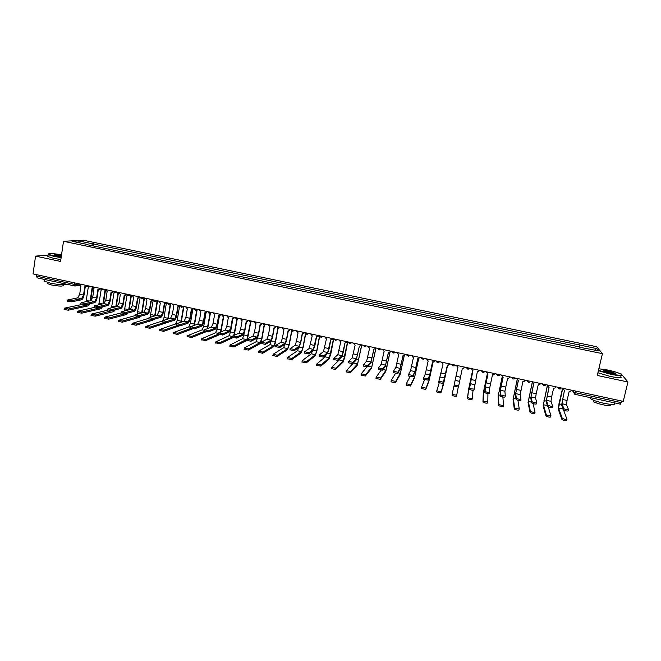 <?xml version="1.0" encoding="UTF-8"?>
<svg xmlns="http://www.w3.org/2000/svg" width="661" height="661" viewBox="0 0 661 661"><rect width="100%" height="100%" fill="white"/><g stroke="black" fill="none" stroke-linecap="round" stroke-linejoin="round"><path stroke-width="0.99" d="M602.435 353.66L596.676 346.736L83.484 240.232L63.497 241.29L602.435 353.66L597.255 375.456L627.95 381.975L623.232 401.367L33.05 273.918L35.545 256.121L60.581 261.442L63.497 241.29M627.95 381.975L620.869 373.581L618.903 373.159M37.19 277.843L36.562 276.191L74.263 284.346L79.386 284.156M36.768 274.728L36.562 276.191M48.071 255.096L35.545 256.121M621.629 401.02L620.497 404.144M579.664 347.223L579.912 345.083L596.536 348.545L598.436 350.859L581.416 347.587M86.17 244.471L581.515 347.339M86.087 244.206L72.016 241.273L78.7 240.918L92.565 243.802L91.557 245.595M579.912 345.083L92.565 243.802M579.152 347.116L579.697 344.778M93.135 245.925L93.457 243.744M596.536 348.545L594.611 350.066M79.229 242.777L78.7 240.918M568.526 409.762L568.253 410.927C567.254 411.233 565.717 410.927 563.651 410.01L563.949 408.746C566.014 409.663 567.543 409.96 568.551 409.663L566.527 404.73L567.055 400.45L569.162 391.444L570.534 391.386L571.682 390.23M562.85 388.321L564.436 390.428L561.652 404.953L563.544 409.886M564.436 390.428L561.941 403.722L563.841 408.622M566.94 419.405L566.667 420.561C565.651 420.9 564.114 420.594 562.048 419.644L562.346 418.38C564.411 419.322 565.948 419.628 566.964 419.297L562.998 408.465M562.238 418.248L558.562 408.06L562.726 388.296M562.585 388.271L559.008 403.623L558.281 409.266L561.941 419.512M552.588 406.251L552.315 407.424C551.291 407.721 549.762 407.424 547.738 406.523L548.035 405.267C550.059 406.16 551.58 406.457 552.604 406.16L551.001 401.334L551.58 397.079L553.654 388.098L554.959 388.057L556.165 386.883M548.969 387.082L546.151 401.566L547.63 406.391M547.366 384.983L549.101 387.106L546.44 400.335L547.919 405.135M536.732 402.756L536.459 403.937C535.418 404.235 533.898 403.937 531.915 403.053L532.204 401.797C534.187 402.673 535.707 402.97 536.749 402.681L535.559 397.955L536.187 393.725L538.236 384.76L539.467 384.735L540.723 383.545M533.592 383.76L530.742 398.195L531.808 402.921M531.973 381.661L533.7 383.777L531.014 396.964L532.088 401.657M550.935 415.843L550.663 417.017C549.63 417.347 548.101 417.05 546.077 416.116L546.366 414.852C548.399 415.777 549.927 416.083 550.96 415.752L548.192 406.779M546.259 414.711L543.408 404.739L547.424 385.66M547.366 385.346L543.127 405.937L545.961 415.976M535.03 412.315L534.757 413.497C533.7 413.819 532.179 413.522 530.188 412.613L530.477 411.349C532.469 412.257 533.989 412.547 535.046 412.233L533.039 403.565M530.37 411.2L528.329 401.425L532.254 382.843M532.179 382.702L528.056 402.623L530.081 412.464M598.478 370.309L610.855 373.986C619.919 375.704 623.149 375.671 620.555 373.886C617.804 372.581 613.557 371.3 607.798 370.044L598.841 368.772M621.687 374.812C622.381 376.043 618.762 375.878 610.83 374.324L598.387 370.672M608.55 371.011L615.383 373.234C615.672 373.812 613.904 373.729 610.078 372.978L603.724 371.061C602.444 370.168 604.047 370.152 608.55 371.011M615.11 373.597L608.517 371.342L603.41 370.879M614.416 403.119C615.92 404.879 612.4 404.929 603.873 403.276C597.28 401.764 592.801 400.227 590.447 398.674L590.124 397.591M609.682 401.822L598.932 399.5M610.574 404.383L610.516 404.639C611.582 405.92 609.054 405.97 602.923 404.78C598.188 403.689 594.966 402.582 593.264 401.45L593.487 400.508M620.819 376.638C622.389 378.158 618.886 378.1 610.318 376.44L597.891 372.771M61.547 254.766C52.897 253.411 48.46 253.229 48.245 254.237L54.318 256.171L61.176 257.336M61.134 257.633L54.152 256.443L48.137 254.634L48.137 253.981M61.275 256.65L54.078 255.146C53.591 254.427 56.053 254.518 61.456 255.427M66.819 284.288C64.2 285.131 58.697 284.751 50.319 283.164L44.361 281.206L44.477 280.38M55.541 281.842L46.741 279.942M63.332 284.751L63.258 285.263C63.233 286.444 59.316 286.345 51.5 284.965L47.212 283.552L47.295 282.949M60.853 259.583L53.872 258.401L47.865 256.575L47.964 255.89M61.407 255.724L54.037 255.121M520.967 399.277L520.694 400.475C519.629 400.764 518.125 400.467 516.175 399.608L516.456 398.352C518.406 399.211 519.918 399.5 520.984 399.219L520.19 394.6L522.892 381.438L524.066 381.438L525.363 380.232M518.298 380.447L515.406 394.832L516.067 399.459M516.662 378.348L518.381 380.463L515.679 393.609L516.348 398.203M505.285 395.823L505.021 397.03C503.93 397.311 502.434 397.021 500.517 396.17L500.798 394.923C502.715 395.765 504.211 396.055 505.293 395.782L504.913 391.254L507.631 378.142L508.747 378.15L510.085 376.935M503.079 377.158L500.154 391.494L500.41 396.022M501.435 375.06L503.145 377.175L500.418 390.271L500.691 394.766M489.694 392.386L489.421 393.609C488.314 393.873 486.827 393.592 484.951 392.758L485.224 391.51C487.099 392.337 488.595 392.617 489.702 392.361L489.71 387.933L492.453 374.861L493.519 374.878L494.891 373.647M487.95 373.886L484.976 388.172L484.844 392.601M486.281 371.788L487.992 373.895L485.248 386.958L485.116 391.353M519.199 408.795L518.935 409.994C517.86 410.307 516.348 410.01 514.39 409.118L514.679 407.862C516.629 408.746 518.141 409.043 519.216 408.738L517.927 400.293M514.564 407.705L513.333 398.137L517.199 379.86M517.133 379.786L513.068 399.335L514.283 408.969M503.467 405.3L503.195 406.507C502.104 406.812 500.6 406.523 498.683 405.647L498.964 404.392C500.881 405.267 502.385 405.548 503.475 405.251L502.889 396.997M498.848 404.235L498.419 394.865L502.244 376.811M502.186 376.77L498.154 396.055L498.568 405.49M487.81 401.822L487.545 403.045C486.43 403.342 484.934 403.053 483.059 402.194L483.331 400.938C485.215 401.797 486.711 402.078 487.818 401.789L487.925 393.683M483.224 400.773L483.579 391.601L487.38 373.705M487.347 373.688L483.315 392.799L482.943 402.028M474.185 388.974L473.912 390.205C472.789 390.461 471.31 390.18 469.467 389.362L469.731 388.114C471.574 388.932 473.061 389.205 474.185 388.957L477.349 371.598L478.366 371.622L479.77 370.383M471.21 368.541L472.912 370.631L469.36 389.205M469.624 387.957L472.912 370.631M472.251 398.368L471.979 399.599C470.847 399.888 469.36 399.608 467.517 398.765L467.781 397.509C469.632 398.352 471.119 398.633 472.251 398.352L473.053 390.345M467.674 397.335L468.814 388.362L472.615 370.565M472.59 370.557L468.558 389.552L467.41 398.591M458.759 385.57L458.486 386.817C457.346 387.065 455.867 386.792 454.057 385.991L454.33 384.743C456.14 385.537 457.61 385.817 458.759 385.57L462.328 368.351L463.303 368.384L464.741 367.136M456.222 365.302L457.916 367.392L454.223 384.57M456.768 394.923L456.495 396.17C455.346 396.451 453.867 396.17 452.058 395.344L452.322 394.096C454.14 394.923 455.619 395.195 456.768 394.923L458.288 386.933M452.215 393.915L453.967 385.875M447.406 365.12L443.143 383.446L438.739 382.628L438.904 381.215L443.407 382.198L447.39 365.12L448.323 365.161L449.786 363.914M441.308 362.079L443.002 364.17L438.904 381.215M441.102 392.766C439.937 393.031 438.458 392.758 436.681 391.948L436.946 390.701C438.722 391.51 440.201 391.783 441.366 391.519L447.621 365.161L443.564 384.058L441.366 391.519M436.838 390.519L439.218 382.884M432.567 361.906L429.46 376.026L427.89 380.092L423.503 379.29L423.66 377.894L428.146 378.852L429.716 374.812L432.525 361.906L433.426 361.947L434.905 360.699M426.477 358.882L428.163 360.956L425.337 373.862L423.66 377.869M433.104 361.98L429.006 380.86L425.791 389.379L421.388 388.569L421.544 387.164M424.56 379.753L421.553 387.139L426.048 388.131L429.253 379.678L433.071 361.98M417.802 358.716L414.662 372.787L412.712 376.762L408.341 375.96L408.498 374.58M414.91 371.581L410.564 370.631L408.506 374.539L412.968 375.522L414.91 371.581L417.744 358.708L420.049 357.651M411.72 355.692L413.398 357.766L410.564 370.631M403.111 355.544L399.938 369.565L397.616 373.44L393.27 372.655L393.419 371.292M400.186 368.359L395.856 367.417L393.427 371.234L397.864 372.209L400.186 368.359L403.036 355.527L405.251 354.627M397.046 352.52L398.715 354.593L395.856 367.417M388.503 352.379L385.297 366.359L382.603 370.143L378.274 369.367L378.423 368.012M385.537 365.153L381.232 364.211L378.439 367.946L382.851 368.912L385.537 365.153L388.404 352.363L389.213 352.42L390.734 351.156M390.791 351.173L390.519 351.602M382.438 349.372L384.107 351.429L381.232 364.211M373.969 349.239L370.722 363.17L367.665 366.863L363.352 366.095L363.5 364.756M370.961 361.972L366.681 361.03L363.517 364.674L367.913 365.632L370.961 361.972L373.853 349.215L376.167 348.017M376.241 348.033L375.869 348.57M367.913 346.232L369.573 348.289L366.681 361.03M356.469 358.799L352.206 357.865L348.686 361.418L353.048 362.377L356.469 358.799L359.377 346.083L356.229 359.997L352.809 363.6L348.512 362.839L348.669 361.509M361.774 344.902L361.294 345.538M353.461 343.109L355.122 345.166L352.206 357.865M359.51 346.116L361.674 344.885M342.043 355.651L337.804 354.717L333.929 358.179L338.275 359.13L342.043 355.651L344.968 342.968L343.464 351.52L341.811 356.841L338.035 360.361L333.755 359.609L333.904 358.287M347.372 341.795L346.802 342.514M339.085 340.01L340.737 342.051L337.804 354.717M345.108 343.001L347.256 341.77M418.669 358.749L414.53 377.679L410.564 386.007L406.176 385.206L406.333 383.818M409.994 376.588L406.341 383.777L410.82 384.76L414.769 376.497L418.611 358.758M404.317 355.461L400.12 374.514L395.41 382.653L391.048 381.868L391.196 380.488M395.518 373.399L391.213 380.43L395.666 381.414L400.359 373.333L404.235 355.486M390.056 352.082L385.784 371.366L380.348 379.315L376.002 378.538L376.15 377.175M381.133 370.201L376.167 377.101L380.596 378.084L386.024 370.193L389.949 352.156M375.911 348.521L371.532 368.235L365.359 376.002L361.03 375.233L361.179 373.878M366.872 366.979L361.203 373.787L365.607 374.762L371.763 367.062L375.762 348.702M361.848 344.918L357.345 365.112L350.454 372.697L346.141 371.936L346.298 370.598M353.511 362.864L346.381 370.714L350.694 371.465L357.568 363.947L361.716 344.893M347.744 341.877L344.844 356.775L343.224 362.013L335.631 369.416L331.335 368.664L331.483 367.342M339.87 358.65L339.3 359.931L331.574 367.442L335.862 368.185L343.456 360.848L347.595 341.844M330.814 339.903L329.178 348.405L327.468 353.701L323.336 357.13L319.015 356.18M327.699 352.511L323.485 351.586L319.246 354.957L323.568 355.907L327.699 352.511L330.64 339.87L332.913 338.672M333.045 338.705L332.384 339.481M324.782 336.92L326.427 338.961L323.485 351.586M333.714 338.845L330.855 353.718L329.178 358.923L320.882 366.153L316.545 365.194M326.096 354.841L325.278 356.857L316.776 363.971L321.114 364.93L329.409 357.758L333.549 338.812M316.578 336.829L314.966 345.306L313.198 350.578L308.72 353.916L304.424 352.974M313.421 349.388L309.232 348.471L304.647 351.751L308.943 352.701L313.421 349.388L316.388 336.788L318.635 335.59M318.792 335.623L318.04 336.466M310.554 333.846L312.199 335.879L309.232 348.471M319.66 336.309L316.933 350.677L315.206 355.858L306.208 362.906L301.903 361.947M312.331 351.222L311.323 353.792L302.127 360.724L306.44 361.683L315.429 354.693L316.71 350.842L319.544 335.904M302.408 333.764L300.829 342.233L299.003 347.471L294.17 350.727L289.898 349.785M299.226 346.281L295.054 345.373L290.121 348.57L294.401 349.504L299.226 346.281L300.581 342.39L302.201 333.722L304.44 332.524M304.614 332.566L303.787 333.45M296.401 330.789L298.037 332.822L296.417 341.481L295.054 345.373M305.696 333.722L303.085 347.645L301.309 352.8L291.617 359.675L287.328 358.725M298.598 347.744L297.433 350.743L287.56 357.502L291.848 358.452L301.523 351.644L302.845 347.81L305.531 333.483M288.32 330.715L286.758 339.167C286.188 341.977 285.56 343.72 284.883 344.381L279.702 347.546L275.455 346.612M285.098 343.199L280.942 342.291L275.678 345.397L279.925 346.331L285.098 343.199L286.494 339.324L288.089 330.665L290.319 329.475M290.51 329.517L289.609 330.434M282.313 327.749L283.941 329.773L282.354 338.415L280.942 342.291M291.832 330.954L289.303 344.629L287.469 349.76L277.108 356.461L272.836 355.519M284.899 344.364L283.619 347.711L273.059 354.296L277.331 355.246L287.684 348.603L289.047 344.794L291.641 330.797M274.298 327.682L272.762 336.119C272.192 338.919 271.547 340.655 270.828 341.307L265.317 344.381L261.087 343.456M271.043 340.126L266.912 339.217L261.302 342.241L265.532 343.175L271.043 340.126L272.481 336.267L274.051 327.633L276.265 326.443M276.472 326.484L275.505 327.435M268.3 324.725L269.928 326.741L268.366 335.367L266.912 339.217M278.066 328.096L275.596 341.63C275.034 344.381 274.406 346.083 273.712 346.736L262.665 353.263L258.426 352.321M271.324 340.712L269.87 344.695L258.641 351.115L262.888 352.049L273.918 345.579L275.323 341.787L277.843 327.988M260.351 324.667L258.839 333.078C258.269 335.887 257.608 337.606 256.848 338.25L250.998 341.241L246.793 340.316M257.063 337.069L252.948 336.168L247.007 339.11L251.213 340.035L257.063 337.069L258.542 333.227L260.087 324.617L262.285 323.419M262.508 323.469L261.475 324.444M254.361 321.709L255.981 323.725L254.444 332.334L252.948 336.168M264.383 325.162L261.954 338.647C261.392 341.39 260.748 343.084 260.013 343.728L248.305 350.082L244.083 349.148M257.897 336.548L256.195 341.687L244.297 347.942L248.519 348.876L260.219 342.572L261.665 338.804L264.127 325.105M246.47 321.659L244.983 330.062C244.421 332.855 243.744 334.573 242.942 335.201L236.762 338.11L232.573 337.193M243.149 334.028L239.059 333.127L232.788 335.986L236.969 336.903L243.149 334.028L244.669 330.211L246.189 321.61L248.371 320.42M248.619 320.469L247.528 321.469M240.497 318.718L242.108 320.725L240.587 329.318L239.059 333.127M246.718 340.432L234.019 346.926L229.813 345.992M244.719 331.335L242.587 338.705L230.028 345.017L234.225 345.711L246.933 339.225M247.007 339.11L250.502 322.155M250.783 322.163L247.528 338.853M232.664 318.676L231.201 327.063C230.639 329.847 229.945 331.549 229.103 332.177L222.592 335.003L218.427 334.086M229.309 330.996L225.236 330.112L218.634 332.88L222.798 333.797L229.309 330.996L230.863 327.203L232.366 318.619L234.531 317.429M234.795 317.487L233.655 318.495M226.69 315.735L228.301 317.743L226.806 326.319L225.236 330.112M233.011 337.631L219.799 343.778L215.626 342.852M232.895 318.685L230.573 331.996L229.045 335.73L215.816 341.877L220.014 342.572L232.689 336.763M233.779 335.532L236.952 319.156L236.506 319.114M237.258 319.114L234.209 335.342M218.923 315.702L217.486 324.072C216.932 326.856 216.213 328.55 215.329 329.161L208.496 331.905L204.356 330.996M215.536 327.988L211.487 327.104L204.563 329.798L208.702 330.707L215.536 327.988L217.13 324.212L218.609 315.644L220.766 314.454M221.047 314.52L219.857 315.545M212.966 312.769L214.569 314.768L213.098 323.328L211.487 327.104M219.46 334.714L205.662 340.646L201.506 339.729M219.444 315.677L217.13 329.062L215.569 332.772L201.688 338.754L205.868 339.44L218.345 334.144M220.51 332.095L223.476 316.115M223.815 315.983L220.914 331.921M205.257 312.744L203.836 321.097C203.291 323.873 202.555 325.559 201.63 326.162L194.474 328.823L190.36 327.922M201.828 324.989L197.804 324.113L190.558 326.724L194.681 327.625L201.828 324.989L203.472 321.229L204.927 312.686L207.067 311.496M207.364 311.562L206.133 312.595M199.3 309.819L200.903 311.818L199.457 320.354L197.804 324.113M206.042 331.772L191.599 337.531L187.468 336.614M206.058 312.628L203.762 326.129L202.159 329.831L187.625 335.648L191.797 336.333L204.505 331.326M207.265 328.74L210.091 312.992M210.454 312.818L207.661 328.591M191.657 309.802L190.261 318.139C189.715 320.907 188.963 322.593 188.005 323.179L180.527 325.766L176.421 324.865M188.195 322.014L184.196 321.139L176.627 323.667L180.726 324.568L188.195 322.014L189.872 318.272L191.302 309.736L193.433 308.555M197.085 309.34L195.639 310.232L193.747 308.621L192.475 309.662M185.708 306.886L187.303 308.877L185.881 317.396L184.196 321.139M192.731 328.806L177.602 334.433L173.479 333.532M192.739 309.596L190.459 323.221L188.815 326.898L173.636 332.557L177.801 333.235L190.938 328.426M194.053 325.46L196.763 309.885M197.135 309.769L194.45 325.319M178.123 306.869L176.751 315.198C176.206 317.966 175.438 319.635 174.438 320.213L166.655 322.717L162.548 321.824M174.636 319.048L170.645 318.172L162.771 320.626L166.845 321.519L174.636 319.048L176.347 315.322L177.759 306.811L179.866 305.63M180.147 305.828L178.891 306.745M172.191 303.969L173.777 305.952L172.372 314.454L170.645 318.172M179.544 325.815L163.68 331.351L159.565 330.459M179.495 306.53L177.214 320.329L175.537 323.981L159.722 329.484L163.878 330.153L177.512 325.501M180.883 322.246L183.494 306.861M183.874 306.754L181.279 322.105M164.663 303.961L163.308 312.273C162.763 315.024 161.978 316.693 160.945 317.255L152.848 319.684L148.75 318.8M161.135 316.098L157.169 315.231L148.981 317.602L153.038 318.486L161.135 316.098L162.887 312.389L164.275 303.895L166.374 302.713M166.613 303.011L165.382 303.837M158.731 301.061L160.309 303.035L158.937 311.529L157.169 315.231M166.514 322.75L149.832 328.286L145.726 327.402M162.515 322.039L162.705 320.849L145.883 326.427L150.03 327.096L164.209 322.576M162.903 320.585L164.035 317.445L166.332 303.374M167.762 319.073L170.282 303.87M170.678 303.763L168.167 318.941M151.262 301.061L149.931 309.356C149.394 312.108 148.593 313.76 147.519 314.322L139.107 316.669L135.018 315.793M147.709 313.157L143.759 312.298L135.174 314.81L139.297 315.479L147.709 313.157L149.502 309.472L150.857 300.995L152.947 299.813M153.154 300.201L151.939 300.945M145.337 298.169L146.916 300.144L145.56 308.613L143.759 312.298M153.732 319.42L152.865 320.18L136.059 325.237L131.952 324.361M148.832 318.296L132.109 323.386L136.249 324.047L151.039 319.643M150.039 317.297L153.212 300.367M154.691 315.95L157.136 300.904M157.549 300.805L155.112 315.826M137.934 298.169L136.62 306.456C136.092 309.199 135.265 310.844 134.166 311.397L125.45 313.661L121.36 312.802M134.348 310.24L130.415 309.381L121.517 311.818L125.631 312.479L134.348 310.24L136.174 306.572L137.513 298.111L139.587 296.929M139.76 297.392L138.57 298.07M132.018 295.293L133.588 297.26L132.258 305.713L130.415 309.381M140.909 316.165L139.768 317.305L122.351 322.204L118.253 321.337M135.051 315.611L118.402 320.362L122.533 321.015L138.042 316.702M137.166 314.074L140.074 297.913M141.669 312.86L144.048 297.962M144.462 297.979L142.098 312.744M124.673 295.302L123.376 303.573C122.847 306.307 122.012 307.952 120.872 308.489L111.849 310.678L107.768 309.827M121.054 307.332L117.146 306.473L108.04 308.613L112.031 309.497L121.054 307.332L122.913 303.68L124.235 295.236L126.292 294.054L127.813 295.616M126.441 294.583L125.268 295.203M118.757 292.426L120.327 294.393L119.021 302.829L117.146 306.473M128.094 312.975L126.73 314.438L108.718 319.18L104.62 318.321M121.343 312.909L104.884 317.106L108.9 317.999L127.077 313.24M124.326 310.918L127.019 295.31M128.705 309.811L131.018 295.079M131.432 295.17L129.151 309.695M111.469 292.443L110.197 300.705C109.676 303.432 108.825 305.06 107.644 305.589L98.324 307.704L94.25 306.861M107.817 304.44L103.934 303.589L94.399 305.878L98.506 306.522L107.817 304.44L109.718 300.805L111.015 292.377L113.031 291.319M113.188 291.782L112.031 292.352M103.413 303.705L105.57 289.601L107.132 291.534L105.843 299.962L103.934 303.589M115.311 309.835L113.758 311.587L95.143 316.181L91.061 315.33M107.95 310.141L91.334 314.115L95.324 315L114.543 310.026M111.511 307.803L114.047 292.625M115.791 306.795L118.038 292.278M118.468 292.369L116.253 306.687M94.655 301.556L90.788 300.714L81.088 302.705L85.046 303.573L94.655 301.556L96.597 297.946L97.869 289.535L98.324 289.601L97.084 297.847C96.564 300.573 95.696 302.193 94.482 302.713L84.872 304.754L80.799 303.911M99.993 288.997L98.861 289.51M92.441 286.75L94.002 288.7L92.73 297.103L90.788 300.714M98.324 289.601L99.828 288.568M102.571 306.745L100.852 308.753L81.65 313.19L77.56 312.347M94.853 307.324L77.858 311.133L81.824 312.009L101.026 307.629L101.877 306.902M98.745 304.729L101.141 289.882M102.942 303.804L105.124 289.485M85.269 286.767L84.038 295.004C83.517 297.723 82.633 299.334 81.386 299.846L71.479 301.813L67.414 300.978M81.559 298.698L77.709 297.855L67.562 299.987L71.652 300.631L81.559 298.698L83.526 295.095L84.782 286.709L86.698 285.825M86.872 286.213L85.756 286.684M79.386 283.924L80.931 285.874L79.692 294.261L77.709 297.855M89.871 303.688L88.004 305.927L68.215 310.216L64.134 309.389M81.906 304.498L64.448 308.166L68.389 309.042L88.169 304.804L89.218 303.829M86.029 301.689L88.318 287.081M90.144 300.846L92.276 286.709M92.614 287.618L90.64 300.747M76.924 283.395L76.75 284.577L74.685 285.99L74.486 282.867M572.467 390.403L573.269 391.981L575.367 392.692L621.241 402.615M573.484 390.618L573.186 391.89L574.773 394.27L575.739 391.105M558.008 387.28L559.586 388.957M542.499 383.934L544.077 385.603M527.073 380.596L528.643 382.265M530.791 381.405L529.684 382.223C528.354 382.504 527.511 381.975 527.172 380.62M511.73 377.282L513.291 378.943M515.431 378.084L514.283 378.918C512.969 379.174 512.151 378.637 511.829 377.307M496.469 373.994L498.03 375.646M500.146 374.787L498.964 375.63L496.568 374.01M481.282 370.714L482.844 372.366M484.951 371.507L483.728 372.358L481.39 370.738M466.187 367.45L467.74 369.102M469.831 368.243L468.583 369.102L466.286 367.475M451.166 364.211L452.711 365.847L454.793 364.988M436.227 360.98L436.921 362.211M439.829 361.765L437.764 362.616M421.363 357.775L422.015 358.964M424.949 358.551L422.9 359.402M406.581 354.585L407.193 355.734M410.151 355.354L408.11 356.213M391.874 351.404L392.436 352.511M395.427 352.173L393.394 353.032M380.777 349.008L378.761 349.867M366.202 345.86L364.203 346.719M351.71 342.729L349.719 343.588M337.284 339.622L335.309 340.473M319.486 335.771L319.775 336.54M322.94 336.523L320.982 337.374M305.225 332.698L305.465 333.367M308.67 333.441L306.721 334.292M291.047 329.632L291.22 330.186M294.467 330.376L292.534 331.227M280.347 327.319L278.421 328.178M266.292 324.287L264.375 325.138M252.304 321.271L250.866 322.155L248.957 320.651M250.866 322.155L250.403 322.122M238.398 318.263L236.952 319.156L235.043 317.536M224.558 315.272L222.683 316.123M210.785 312.306L208.917 313.149M183.452 306.398L181.61 307.249M169.894 303.473L168.059 304.316M156.393 300.557L154.575 301.408M142.966 297.657L141.157 298.508M129.606 294.773L128.16 295.657M116.311 291.906L114.527 292.749M103.083 289.047L101.315 289.89M89.921 286.205L88.161 287.048M567.055 400.45L562.486 399.451M566.527 404.73L561.941 403.722M559.107 403.871L561.594 404.416M558.562 408.06L563.048 409.052M551.58 397.079L547.035 396.088M551.001 401.334L546.44 400.335M536.187 393.725L531.659 392.733M535.559 397.955L531.014 396.964M543.995 400.566L546.118 401.029M543.408 404.739L547.391 405.614M528.965 397.278L530.725 397.666M528.329 401.425L531.634 402.152M520.868 390.387L516.373 389.403M520.19 394.6L515.679 393.609M505.64 387.065L501.162 386.09M504.913 391.254L500.418 390.271M490.487 383.768L486.033 382.793M489.71 387.933L485.248 386.958M514.018 394.006L515.415 394.311M513.333 398.137L515.96 398.715M499.146 390.758L500.187 390.981M498.419 394.865L500.369 395.286M484.356 387.52L485.042 387.668M483.579 391.601L484.86 391.882M475.416 380.48L470.987 379.521M474.59 384.628L470.153 383.653M468.814 388.362L469.442 388.503M460.428 377.216L456.016 376.258M459.552 381.339L455.132 380.372M443.407 382.198L443.143 383.446M445.514 373.969L441.127 373.011M444.597 378.067L440.201 377.109M443.341 382.769L443.812 382.876M428.146 378.852L427.89 380.092M430.675 370.738L426.32 369.788M429.716 374.812L425.337 373.862M426.048 388.131L425.791 389.379M429.609 375.539L430.195 375.671M428.138 379.439L429.253 379.678M412.968 375.522L412.712 376.762M415.918 367.516L411.58 366.574M397.864 372.209L397.616 373.44M401.235 364.318L396.922 363.385M382.851 368.912L382.603 370.143M386.635 361.137L382.339 360.204M367.913 365.632L367.665 366.863M372.11 357.973L367.838 357.039M353.048 362.377L352.809 363.6M357.651 354.825L353.404 353.899M338.275 359.13L338.035 360.361M343.274 351.693L339.052 350.768M410.82 384.76L410.564 386.007M414.827 372.308L415.761 372.515M413.026 376.117L414.769 376.497M395.666 381.414L395.41 382.653M400.128 369.094L401.392 369.367M397.988 372.812L400.359 373.333M380.596 378.084L380.348 379.315M385.503 365.897L387.098 366.244M383.033 369.532L386.024 370.193M365.607 374.762L365.359 376.002M370.961 362.707L372.878 363.129M368.16 366.268L371.763 367.062M350.694 371.465L350.454 372.697M356.486 359.543L358.733 360.038M353.404 363.029L357.568 363.947M335.862 368.185L335.631 369.416M342.092 356.395L344.654 356.957M339.3 359.931L343.456 360.848M323.568 355.907L323.336 357.13M328.971 348.578L324.766 347.661M321.114 364.93L320.882 366.153M327.773 353.263L330.649 353.891M325.278 356.857L329.409 357.758M308.943 352.701L308.72 353.916M314.743 345.472L310.554 344.563M306.44 361.683L306.208 362.906M313.521 350.148L316.71 350.842M311.323 353.792L315.429 354.693M294.401 349.504L294.17 350.727M300.581 342.39L296.417 341.481M291.848 358.452L291.617 359.675M299.342 347.042L302.845 347.81M297.433 350.743L301.523 351.644M279.925 346.331L279.702 347.546M286.494 339.324L282.354 338.415M277.331 355.246L277.108 356.461M285.246 343.96L289.047 344.794M283.619 347.711L287.684 348.603M265.532 343.175L265.317 344.381M272.481 336.267L268.366 335.367M262.888 352.049L262.665 353.263M271.283 340.902L275.323 341.787M269.87 344.695L273.918 345.579M251.213 340.035L250.998 341.241M258.542 333.227L254.444 332.334M248.519 348.876L248.305 350.082M257.65 337.92L261.665 338.804M256.195 341.687L260.219 342.572M236.969 336.903L236.762 338.11M244.669 330.211L240.587 329.318M234.225 345.711L234.019 346.926M244.074 334.953L248.073 335.829M242.587 338.705L246.594 339.58M222.798 333.797L222.592 335.003M230.863 327.203L226.806 326.319M220.014 342.572L219.799 343.778M230.573 331.996L234.548 332.871M229.045 335.73L232.722 336.54M208.702 330.707L208.496 331.905M217.13 324.212L213.098 323.328M205.868 339.44L205.662 340.646M217.13 329.062L221.088 329.922M215.569 332.772L218.568 333.433M194.681 327.625L194.474 328.823M203.472 321.229L199.457 320.354M191.797 336.333L191.599 337.531M203.762 326.129L207.694 326.997M202.159 329.831L204.48 330.335M180.726 324.568L180.527 325.766M189.872 318.272L185.881 317.396M177.801 333.235L177.602 334.433M190.459 323.221L194.375 324.08M188.815 326.898L190.467 327.261M166.845 321.519L166.655 322.717M176.347 315.322L172.372 314.454M163.878 330.153L163.68 331.351M177.214 320.329L181.114 321.18M175.537 323.981L176.528 324.204M153.038 318.486L152.848 319.684M162.887 312.389L158.937 311.529M150.03 327.096L149.832 328.286M164.035 317.445L167.919 318.288M139.297 315.479L139.107 316.669M149.502 309.472L145.56 308.613M136.249 324.047L136.059 325.237M150.931 314.578L154.79 315.421M125.631 312.479L125.45 313.661M136.174 306.572L132.258 305.713M122.533 321.015L122.351 322.204M137.876 311.719L141.718 312.562M112.031 309.497L111.849 310.678M122.913 303.68L119.021 302.829M108.9 317.999L108.718 319.18M124.896 308.877L128.721 309.72M98.506 306.522L98.324 307.704M109.718 300.805L105.843 299.962M95.324 315L95.143 316.181M111.973 306.051L115.584 306.844M113.312 310.323L113.932 310.463M85.046 303.573L84.872 304.754M96.597 297.946L92.73 297.103M81.824 312.009L81.65 313.19M99.117 303.242L102.323 303.944M99.828 307.365L101.026 307.629M71.652 300.631L71.479 301.813M83.526 295.095L79.692 294.261M68.389 309.042L68.215 310.216M86.318 300.441L89.128 301.052M86.417 304.424L88.169 304.804M558.107 387.305C558.479 388.709 559.371 389.238 560.759 388.875M542.598 383.95C542.954 385.33 543.813 385.867 545.185 385.545M451.265 364.228L453.512 365.864M436.318 361.005L438.532 362.633M421.454 357.791L423.635 359.427M406.664 354.602L408.812 356.229M391.956 351.421L394.072 353.057M377.315 348.264L379.406 349.892M362.757 345.116L364.822 346.752M348.273 341.993L350.313 343.621M333.863 338.878L335.887 340.506M319.527 335.788L321.527 337.407M305.266 332.706L307.249 334.326M291.08 329.641L293.046 331.26M276.959 326.592L278.909 328.211M262.921 323.56L264.854 325.179M266.053 324.609L266.598 324.353M251.998 321.667L252.725 321.353M238.018 318.734L238.918 318.379M221.204 314.553L223.112 316.165M224.104 315.801L225.178 315.413M207.447 311.579L209.339 313.19M210.272 312.876L211.512 312.463M196.515 309.959L197.92 309.522M180.123 305.679L182.006 307.282M182.833 307.051L184.386 306.605M166.564 302.755L168.448 304.357M169.224 304.151L170.926 303.696M153.079 299.838L154.947 301.441M155.682 301.259L157.541 300.805M139.653 296.946L141.52 298.541M142.214 298.384L144.214 297.929M128.821 295.517L130.952 295.062M113.006 291.187L114.874 292.782M115.493 292.666L117.757 292.212M99.786 288.336L101.645 289.923M102.232 289.815L104.636 289.378M86.624 285.494L88.483 287.081M89.037 286.99L91.573 286.56M573.583 390.643L573.269 391.981L574.773 394.27L620.547 404.177M79.849 285.263L75.66 285.94M37.049 277.843L75.131 286.031M563.651 410.01L563.949 408.746M562.048 419.644L562.346 418.38M547.738 406.523L548.035 405.267M531.915 403.053L532.204 401.797M546.077 416.116L546.366 414.852M530.188 412.613L530.477 411.349M590.447 398.674L590.67 397.707M593.545 400.252L593.264 401.45M44.361 281.206L44.601 279.479M47.369 282.429L47.212 283.552M47.865 256.575L48.137 254.634M516.175 399.608L516.456 398.352M500.517 396.17L500.798 394.923M484.951 392.758L485.224 391.51M514.39 409.118L514.679 407.862M498.683 405.647L498.964 404.392M483.059 402.194L483.331 400.938M469.467 389.362L469.731 388.114M467.517 398.765L467.781 397.509M454.057 385.991L454.33 384.743M452.058 395.344L452.322 394.096M438.739 382.628L439.003 381.389M436.681 391.948L436.946 390.701M423.503 379.29L423.759 378.051M421.388 388.569L421.652 387.329M408.341 375.96L408.597 374.729M393.27 372.655L393.518 371.424M378.274 369.367L378.522 368.136M363.352 366.095L363.6 364.864M348.512 362.839L348.76 361.617M333.755 359.609L333.995 358.378M406.176 385.206L406.432 383.967M391.048 381.868L391.304 380.629M376.002 378.538L376.249 377.307M361.03 375.233L361.278 373.994M346.141 371.936L346.381 370.714M331.335 368.664L331.574 367.442M319.073 356.386L319.304 355.164M316.602 365.409L316.834 364.186M304.465 353.181L304.696 351.966M301.945 362.17L302.176 360.947M289.939 350L290.162 348.777M287.37 358.948L287.593 357.725M275.488 346.827L275.703 345.612M272.869 355.742L273.092 354.527M261.103 343.67L261.326 342.456M258.443 352.553L258.658 351.338M246.801 340.531L247.016 339.324M244.091 349.38L244.306 348.165M232.573 337.416L232.779 336.201M229.813 346.224L230.028 345.017M218.419 334.309L218.626 333.103M215.61 343.084L215.816 341.877M204.332 331.219L204.538 330.013M201.481 339.961L201.688 338.754M190.318 328.145L190.525 326.939M187.427 336.854L187.625 335.648M176.38 325.088L176.578 323.89M173.438 333.764L173.636 332.557M159.532 330.682L159.722 329.484M148.717 319.015L148.907 317.825M145.684 327.625L145.883 326.427M134.984 315.999L135.174 314.81M131.919 324.576L132.109 323.386M121.327 313.008L121.517 311.818M118.22 321.552L118.402 320.362M107.743 310.026L107.925 308.836M104.587 318.536L104.769 317.346M94.226 307.059L94.399 305.878M91.028 315.537L91.201 314.347M80.766 304.101L80.948 302.928M77.535 312.554L77.709 311.372M67.389 301.168L67.562 299.987M64.109 309.579L64.282 308.406"/></g></svg>
